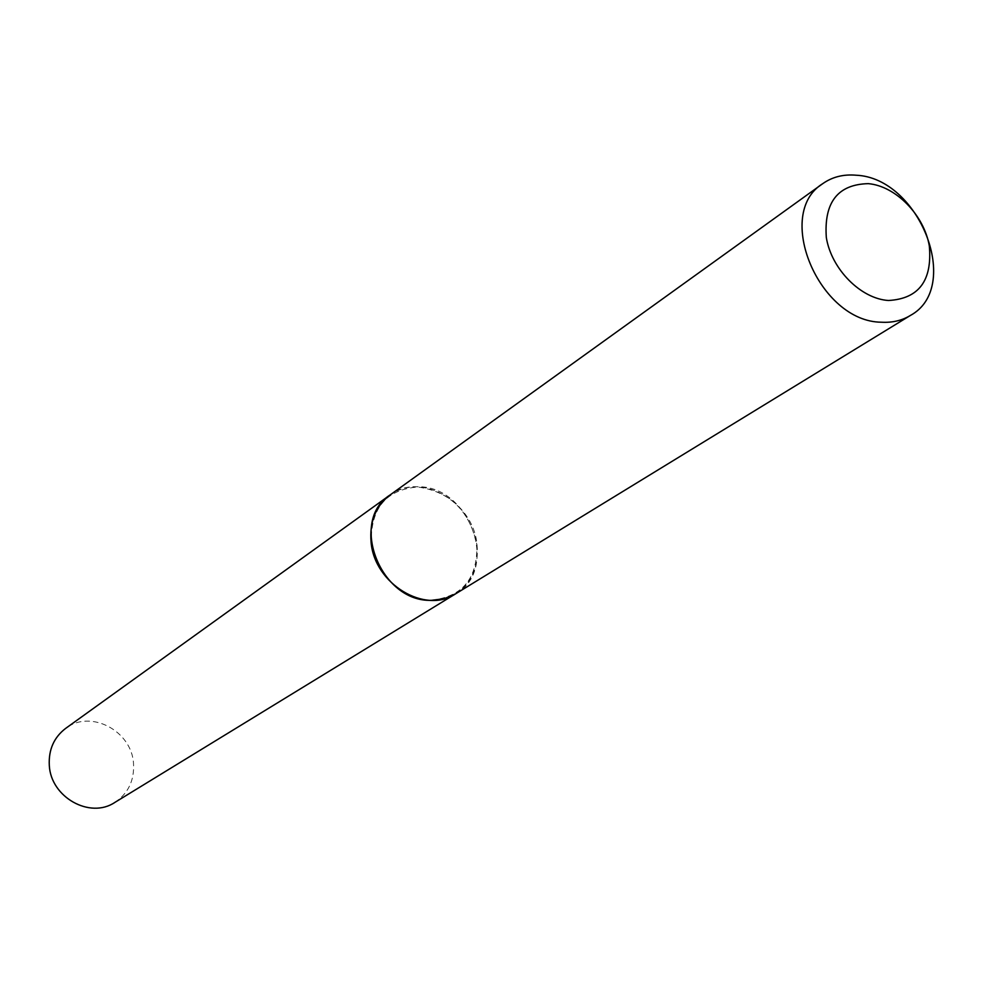 <?xml version="1.0" encoding="UTF-8"?>
<svg xmlns="http://www.w3.org/2000/svg" width="983" height="983" viewBox="0 0 983 983"><rect width="100%" height="100%" fill="white"/><g stroke="black" fill="none" stroke-linecap="round" stroke-linejoin="round"><path stroke-width="0.74" stroke-dasharray="4.92 3.69" d="M114.827 802.435C128.232 793.428 134.45 780.477 133.516 763.558C131.808 730.774 90.399 709.05 65.64 728.403M455.608 593.83C471.938 582.735 479.053 566.208 476.976 544.238C473.142 501.674 420.245 471.312 389.968 495.039M455.657 593.806C499.978 569.685 469.825 485.602 417.75 486.757C407.38 486.524 398.14 489.276 390.005 495.014M431.5 600.171C462.821 596.693 477.935 578.041 476.804 544.226C469.309 510.509 449.6 491.426 417.689 487.003C386.282 489.571 370.812 507.99 371.279 542.284C374.609 572.905 403.153 600.232 431.5 600.171"/><path stroke-width="1.47" d="M455.559 593.855C425.209 614.572 374.462 583.988 371.095 542.272C369.338 521.862 375.617 506.122 389.919 495.076L65.64 728.403C53.954 737.385 48.499 749.697 49.297 765.327C50.735 797.225 89.969 819.208 114.827 802.435L455.608 593.83M888.521 300.491C918.859 298.771 932.449 280.548 929.304 245.836C923.971 214.945 895.673 186.008 868.296 183.649C837.835 184.374 823.84 202.326 826.322 237.517C831.385 269.133 860.887 298.881 888.521 300.491M881.395 322.215C892.22 322.842 901.866 320.605 910.332 315.482C962.492 287.405 919.523 177.825 856.107 175.22C843.426 174.114 832.294 176.928 822.734 183.661C773.793 213.667 819.06 321.785 881.395 322.215M822.734 183.661L390.005 495.014C348.732 520.941 380.704 602.665 431.611 600.306L444.242 598.708L455.657 593.806L910.332 315.482"/></g></svg>
